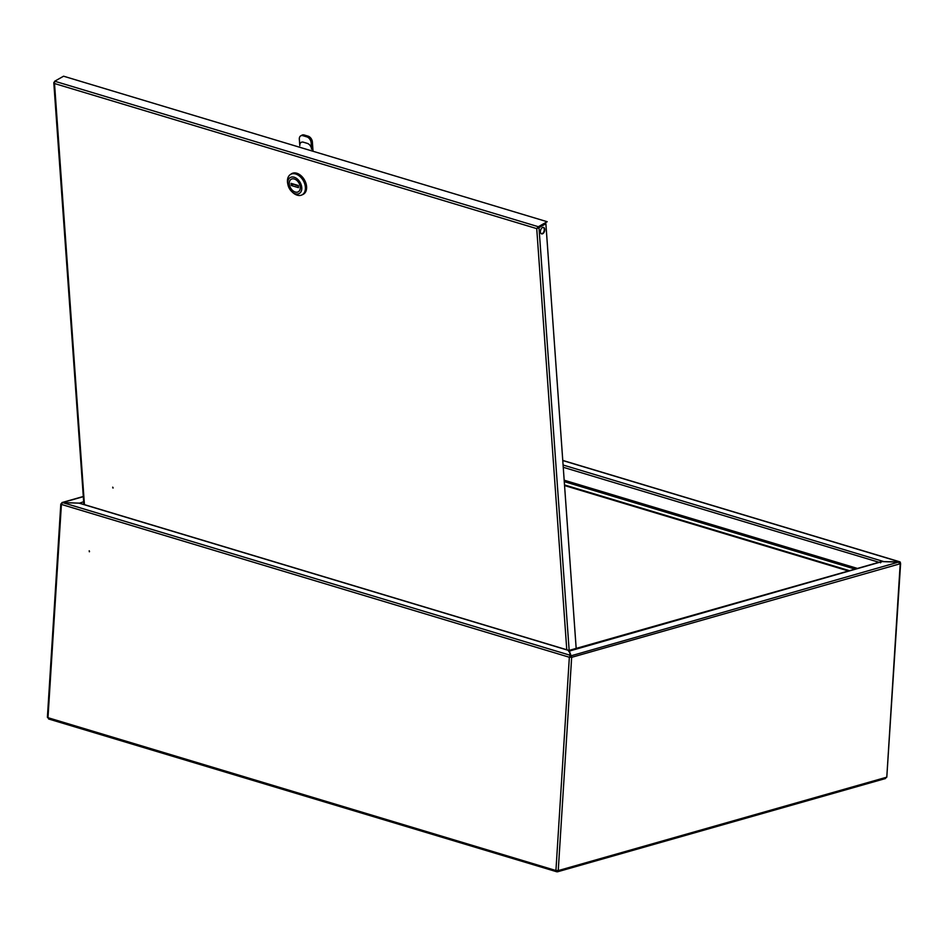 <?xml version="1.0" encoding="UTF-8"?>
<svg xmlns="http://www.w3.org/2000/svg" width="948" height="948" viewBox="0 0 948 948"><rect width="100%" height="100%" fill="white"/><g stroke="black" fill="none" stroke-linecap="round" stroke-linejoin="round"><path stroke-width="1.42" d="M89.207 550.788L89.325 551.772L89.207 550.788M89.266 550.8L89.503 551.641M79.004 503.127L62.651 502.594M61.537 503.85L62.675 502.594L79.49 503.163L83.673 501.741M568.705 651.442L569.001 650.553L570.388 655.341L569.748 657.142L571.656 657.331L569.203 650.553L568.907 651.454M569.748 657.142L571.656 657.331L900.6 563.633L886.795 777.17L900.209 563.906L898.396 562.14L882.043 561.595L569.167 651.134M898.396 562.14L570.566 655.945L570.388 655.364L569.345 657.248L61.407 504.431L47.981 717.695L47.4 717.292L60.814 504.028M556.808 871.188L556.986 871.769L558.242 870.596L555.931 870.525L556.772 871.769L556.666 870.667M571.194 657.189L570.566 655.945M61.205 503.755L62.082 502.523L83.305 496.491M900.6 563.633L900.019 563.231A1.031 0.616 106.7 0 0 899.415 562.425L899.237 562.484M880.55 562.828L881.45 561.595L569.025 650.435M571.656 657.331L558.242 870.596L886.795 777.17L884.78 778.557M557.602 871.011L557.507 871.793L885.515 778.521M557.021 871.176L557.768 870.454L556.879 870.691M569.345 657.248L555.931 870.525L47.981 717.695L48.656 718.999L556.772 871.769M900.399 563.385L900.41 563.112A1.647 0.995 106.7 0 0 899.83 561.832A1.647 0.995 106.7 0 0 899.451 561.844L883.287 561.643M848.472 570.98L564.558 485.554M849.491 570.684L564.51 484.938M557.673 870.892L557.045 870.702M563.088 465.018L884.034 561.666M544.733 229.44A3.342 2.014 106.7 0 0 543.548 227.449A3.342 2.014 106.7 0 0 541.355 228.598A3.342 2.014 106.7 0 0 540.431 231.869A3.342 2.014 106.7 0 0 541.628 233.86A3.342 2.014 106.7 0 0 543.82 232.71A3.342 2.014 106.7 0 0 544.733 229.44M543.311 227.402A3.342 2.014 -73.3 0 1 544.271 229.298A3.342 2.014 -73.3 0 1 541.391 233.765M112.694 487.165L112.978 488.078L112.694 487.165M112.741 487.177L113.12 487.853M536.734 228.622L538.997 227.627L536.734 228.622L54.392 83.495L54.7 81.22L63.563 76.207L547.197 221.725L538.334 226.726L536.734 228.622L566.774 649.759M576.171 648.408L545.882 223.752L538.997 227.627L569.156 650.399M545.882 223.752L538.523 227.496M54.392 81.824L84.431 504.644M54.486 81.564L54.392 83.495M538.381 227.283L537.137 228.397M54.7 81.22L538.334 226.726L547.197 221.725M300.267 187.112A7.205 4.858 -119.4 0 0 296.878 180.476A7.205 4.858 -119.4 0 0 291.237 179.231A7.205 4.858 -119.4 0 0 289.282 183.9A7.205 4.858 -119.4 0 0 292.671 190.536A7.205 4.858 -119.4 0 0 298.312 191.78A7.205 4.858 -119.4 0 0 300.267 187.112M291.7 191.532L292.482 192.278A11.732 7.916 -119.4 0 0 302.199 194.79L303.194 194.222A11.732 7.916 -119.4 0 0 306.37 186.626A11.732 7.916 -119.4 0 0 300.848 175.83A11.732 7.916 -119.4 0 0 291.652 173.792L290.669 174.361A11.732 7.916 -119.4 0 0 287.481 181.957A11.732 7.916 -119.4 0 0 287.789 183.959L288.026 185.026A9.16 6.174 -119.4 0 0 291.7 191.532A9.16 6.174 -119.4 0 0 298.762 193.724A9.16 6.174 -119.4 0 0 301.76 187.55A9.16 6.174 -119.4 0 0 294.141 177.217A9.16 6.174 -119.4 0 0 287.789 183.462A9.16 6.174 -119.4 0 0 288.026 185.026M302.199 194.79A11.732 7.916 -119.4 0 0 305.375 187.183A11.732 7.916 -119.4 0 0 299.852 176.387A11.732 7.916 -119.4 0 0 290.669 174.361M299.805 145.672A5.143 3.472 60.6 0 1 301.203 142.366A5.143 3.472 60.6 0 1 303.396 142.2L307.318 143.385A5.143 3.472 60.6 0 1 311.584 149.215L311.122 142.71A5.143 3.472 -119.4 0 0 306.856 136.879L302.933 135.694A5.143 3.472 -119.4 0 0 300.729 135.86A5.143 3.472 -119.4 0 0 299.331 139.166L299.805 145.672M311.584 149.215L312.84 148.504L313.03 151.265L312.378 141.999A5.143 3.472 -119.4 0 0 308.112 136.168L304.19 134.995A5.143 3.472 -119.4 0 0 301.985 135.161L300.729 135.86M291.676 173.674A11.838 7.975 60.6 0 1 291.735 173.626A11.838 7.975 60.6 0 1 301.014 175.676A11.838 7.975 60.6 0 1 306.583 186.578A11.838 7.975 60.6 0 1 303.372 194.245A11.838 7.975 60.6 0 1 303.301 194.281M290.74 174.314A11.838 7.975 60.6 0 1 291.605 173.709A11.838 7.975 60.6 0 1 300.883 175.747A11.838 7.975 60.6 0 1 306.453 186.649A11.838 7.975 60.6 0 1 303.242 194.316A11.838 7.975 60.6 0 1 302.27 194.743M289.282 183.853A7.205 4.858 -119.4 0 0 292.648 190.512A7.205 4.858 -119.4 0 0 298.312 191.78A7.205 4.858 -119.4 0 0 300.267 187.159A7.205 4.858 -119.4 0 0 296.902 180.499A7.205 4.858 -119.4 0 0 291.237 179.231A7.205 4.858 -119.4 0 0 289.282 183.853M293.193 183.983L295.551 185.061A2.062 1.386 60.6 0 1 295.349 184.635M298.312 185.524L291.083 183.355L291.237 185.488L298.466 187.657L298.312 185.524M295.551 185.061L298.122 185.844M293.228 184.362L291.237 185.488M83.009 504.218L83.839 503.981M62.651 502.535L83.317 496.657M569.001 650.553L79.028 503.127M570.388 655.341L62.675 502.594M857.43 568.433L564.167 480.198M563.254 467.293L879.009 562.294M562.768 460.538L899.451 561.844M564.273 481.62L855.06 569.108M312.378 141.999L311.122 142.71M308.112 136.168L306.856 136.879M304.19 134.995L302.933 135.694M79.703 503.222L569.084 650.458M899.83 561.832L562.756 460.42M83.874 504.478L53.787 82.606"/></g></svg>
